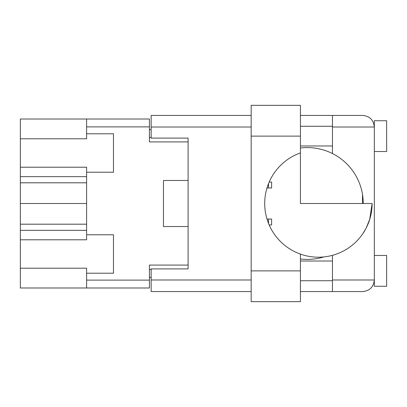 <?xml version="1.0" encoding="UTF-8"?>
<svg xmlns="http://www.w3.org/2000/svg" width="407" height="407" viewBox="0 0 407 407"><rect width="100%" height="100%" fill="white"/><g stroke="black" fill="none" stroke-linecap="round" stroke-linejoin="round"><path stroke-width="0.61" d="M86.615 230.352L20.35 230.352L20.35 268.208L86.615 268.208L86.615 280.113L149.43 280.113L149.43 287.993L86.615 287.993L86.615 280.113M20.35 138.792L86.615 138.792L86.615 133.786L113.467 133.786L113.467 172.217L86.615 172.217L86.615 167.211L20.35 167.211L20.35 119.007L149.43 119.007L149.43 141.916L188.105 141.916L188.105 138.1L188.105 268.9L151.155 268.9L151.155 279.985L251.165 279.985M86.615 287.993L20.35 287.993L20.35 268.208M20.35 230.352L20.35 224.191L86.615 224.191M86.615 182.809L20.35 182.809L20.35 224.191M20.35 182.809L20.35 176.648L86.615 176.648M20.35 167.211L20.35 176.648M188.105 268.9L188.105 265.084L149.43 265.084L149.43 280.113M163.472 218.279L163.472 226.531L188.105 226.531M163.472 226.531L163.472 180.469L188.105 180.469M86.615 133.786L86.615 119.007M86.615 273.214L113.467 273.214L113.467 234.783L86.615 234.783L86.615 172.217M86.615 234.783L86.615 239.789L20.35 239.789M151.155 277.401L149.43 277.401M149.43 129.599L151.155 129.599M163.472 180.469L163.472 188.721M86.615 203.5L20.35 203.5M362.754 233.796L365.939 228.505M366.366 227.681L369.932 218.656M366.198 228.006L369.709 219.404L372.115 203.5L369.704 219.414L366.193 228.017M300.432 270.874L251.165 270.874L251.165 301.663L300.432 301.663L300.432 254.1A53.699 53.699 0 0 0 372.115 203.5L363.248 203.5A55.917 55.917 0 0 0 300.432 148.011M332.458 279.985L374.333 279.985C373.595 286.971 369.739 290.827 362.754 291.565L332.458 291.565L332.458 255.331A53.699 53.699 0 0 1 323.835 256.929A55.917 55.917 0 0 1 300.432 258.989M374.333 255.479L386.65 255.479L386.65 286.269L374.333 286.269L374.333 120.731L386.65 120.731L386.65 151.521L374.333 151.521M374.333 126.272L374.094 124.674L374.333 127.015L332.458 127.015L332.458 153.546M374.333 279.985L374.333 280.728M300.432 280.728L332.458 280.728M300.432 261.019L332.458 261.019M300.432 145.981L332.458 145.981M300.432 126.272L332.458 126.272M300.432 254.1A53.699 53.699 0 0 1 300.432 152.9L300.432 203.5L362.51 203.5L362.51 194.439M363.248 203.5L362.51 203.5M332.458 127.015L332.458 115.435L362.754 115.435C369.739 116.173 373.595 120.029 374.333 127.015M188.105 138.1L151.155 138.1L151.155 115.435L251.165 115.435M251.165 291.565L151.155 291.565L151.155 279.985M332.458 291.565L300.432 291.565M300.432 115.435L332.458 115.435M251.165 136.126L251.165 105.337L300.432 105.337L300.432 136.126L251.165 136.126L251.165 270.874M300.432 152.9L300.432 136.126M269.175 182.066L271.611 182.066L271.611 187.983L267.007 187.983M267.007 219.017L271.611 219.017L271.611 224.934L269.175 224.934M149.43 126.887L86.615 126.887M149.43 269.515L151.155 269.515M151.155 137.485L149.43 137.485M251.165 127.015L151.155 127.015M268.534 183.613L268.534 187.983M268.534 219.017L268.534 223.387"/></g></svg>
